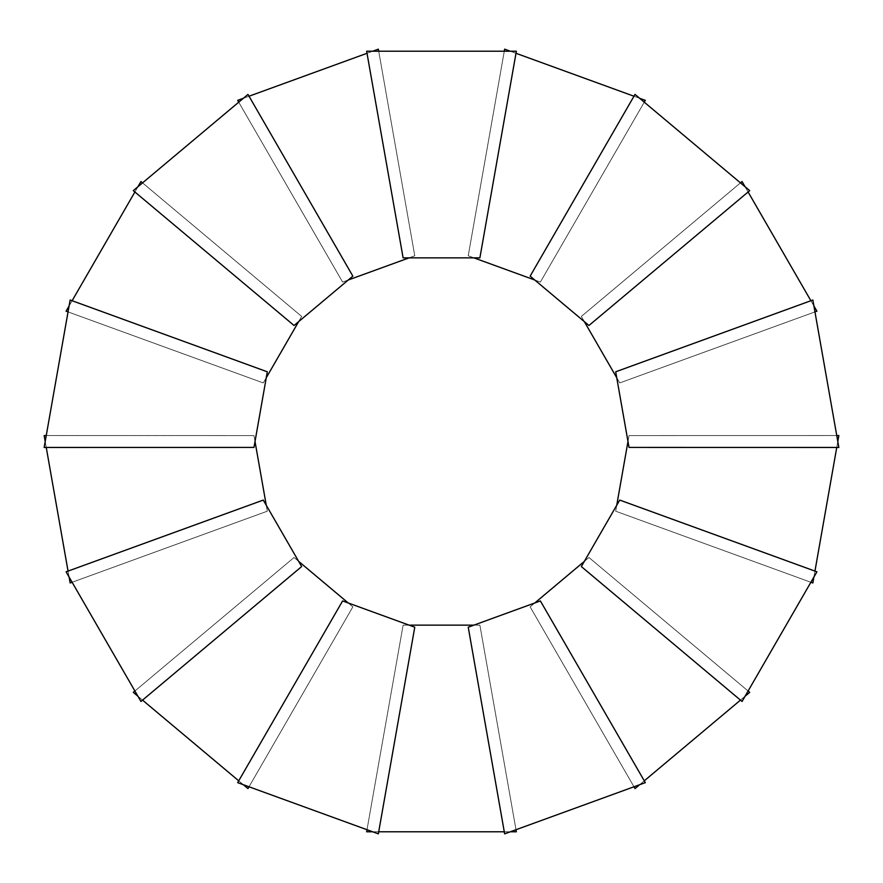 <?xml version="1.0" encoding="UTF-8"?>
<svg xmlns="http://www.w3.org/2000/svg" width="883" height="883" viewBox="0 0 883 883"><rect width="100%" height="100%" fill="white"/><g stroke="black" fill="none" stroke-linecap="round" stroke-linejoin="round"><path stroke-width="0.66" stroke-dasharray="4.42 3.31" d="M409.116 625.142L403.112 625.142L366.644 831.786L516.356 831.786L479.888 625.142L403.112 625.142L367.008 829.711M372.681 831.786L378.719 831.786M504.281 831.786L510.319 831.786M515.992 829.711L479.888 625.142L473.884 625.142M342.615 600.937L237.67 782.647L378.354 833.85L414.767 627.206L342.615 600.937M298.653 561.367L294.05 557.504L133.289 692.36L247.98 788.585L352.858 606.864L294.05 557.504L134.9 691.014M137.914 696.234L142.538 700.12M238.719 780.826L243.344 784.711M249.028 786.775L352.858 606.864L348.255 603.001M255.021 441.5L253.973 435.584L44.15 435.551L70.143 582.99L267.306 511.202L253.973 435.584L46.247 435.551M45.199 441.5L46.247 447.449M68.046 571.102L69.095 577.04M72.119 582.272L267.306 511.202L266.269 505.275M298.653 321.633L301.655 316.434L140.938 181.534L66.082 311.191L263.266 382.924L301.655 316.434L142.538 182.88M137.914 186.766L134.9 191.986M72.119 300.728L69.095 305.959M68.046 311.898L263.266 382.924L266.269 377.725M409.116 257.858L414.767 255.794L378.354 49.15L237.67 100.353L342.615 282.063L414.767 255.794L378.719 51.214M372.681 51.214L367.008 53.289M249.028 96.225L243.344 98.289M238.719 102.174L342.615 282.063L348.255 279.999M534.745 279.999L540.385 282.063L645.33 100.353L504.646 49.15L468.233 255.794L540.385 282.063L644.281 102.174M639.656 98.289L633.972 96.225M515.992 53.289L510.319 51.214M504.281 51.214L468.233 255.794L473.884 257.858M616.731 377.725L619.734 382.924L816.918 311.191L742.062 181.534L581.345 316.434L619.734 382.924L814.954 311.898M813.905 305.959L810.881 300.728M748.1 191.986L745.086 186.766M740.462 182.88L581.345 316.434L584.347 321.633M616.731 505.275L615.694 511.202L812.857 582.99L838.85 435.551L629.027 435.584L615.694 511.202L810.881 582.272M813.905 577.04L814.954 571.102M836.753 447.449L837.801 441.5M836.753 435.551L629.027 435.584L627.979 441.5M534.745 603.001L530.142 606.864L635.02 788.585L749.711 692.36L588.95 557.504L530.142 606.864L633.972 786.775M639.656 784.711L644.281 780.826M740.462 700.12L745.086 696.234M748.1 691.014L588.95 557.504L584.347 561.367M263.266 500.076L66.082 571.809L140.938 701.466L301.655 566.566L263.266 500.076M267.306 371.798L70.143 300.01L44.15 447.449L253.973 447.416L267.306 371.798M352.858 276.136L247.98 94.415L133.289 190.64L294.05 325.496L352.858 276.136M479.888 257.858L516.356 51.214L366.644 51.214L403.112 257.858L479.888 257.858M588.95 325.496L749.711 190.64L635.02 94.415L530.142 276.136L588.95 325.496M629.027 447.416L838.85 447.449L812.857 300.01L615.694 371.798L629.027 447.416M581.345 566.566L742.062 701.466L816.918 571.809L619.734 500.076L581.345 566.566M468.233 627.206L504.646 833.85L645.33 782.647L540.385 600.937L468.233 627.206"/><path stroke-width="1.32" d="M367.008 829.711L366.644 831.786L372.681 831.786M378.719 831.786L504.281 831.786M510.319 831.786L516.356 831.786L515.992 829.711M473.884 625.142L409.116 625.142M342.615 600.937L237.67 782.647L378.354 833.85L414.767 627.206L342.615 600.937M134.9 691.014L133.289 692.36L137.914 696.234M142.538 700.12L238.719 780.826M243.344 784.711L247.98 788.585L249.028 786.775M348.255 603.001L298.653 561.367M46.247 435.551L44.15 435.551L45.199 441.5M46.247 447.449L68.046 571.102M69.095 577.04L70.143 582.99L72.119 582.272M266.269 505.275L255.021 441.5M142.538 182.88L140.938 181.534L137.914 186.766M134.9 191.986L72.119 300.728M69.095 305.959L66.082 311.191L68.046 311.898M266.269 377.725L298.653 321.633M378.719 51.214L378.354 49.15L372.681 51.214M367.008 53.289L249.028 96.225M243.344 98.289L237.67 100.353L238.719 102.174M348.255 279.999L409.116 257.858M644.281 102.174L645.33 100.353L639.656 98.289M633.972 96.225L515.992 53.289M510.319 51.214L504.646 49.15L504.281 51.214M473.884 257.858L534.745 279.999M814.954 311.898L816.918 311.191L813.905 305.959M810.881 300.728L748.1 191.986M745.086 186.766L742.062 181.534L740.462 182.88M584.347 321.633L616.731 377.725M810.881 582.272L812.857 582.99L813.905 577.04M814.954 571.102L836.753 447.449M837.801 441.5L838.85 435.551L836.753 435.551M627.979 441.5L616.731 505.275M633.972 786.775L635.02 788.585L639.656 784.711M644.281 780.826L740.462 700.12M745.086 696.234L749.711 692.36L748.1 691.014M584.347 561.367L534.745 603.001M263.266 500.076L66.082 571.809L140.938 701.466L301.655 566.566L263.266 500.076M267.306 371.798L70.143 300.01L44.15 447.449L253.973 447.416L267.306 371.798M352.858 276.136L247.98 94.415L133.289 190.64L294.05 325.496L352.858 276.136M479.888 257.858L516.356 51.214L366.644 51.214L403.112 257.858L479.888 257.858M588.95 325.496L749.711 190.64L635.02 94.415L530.142 276.136L588.95 325.496M629.027 447.416L838.85 447.449L812.857 300.01L615.694 371.798L629.027 447.416M581.345 566.566L742.062 701.466L816.918 571.809L619.734 500.076L581.345 566.566M468.233 627.206L504.646 833.85L645.33 782.647L540.385 600.937L468.233 627.206"/></g></svg>
